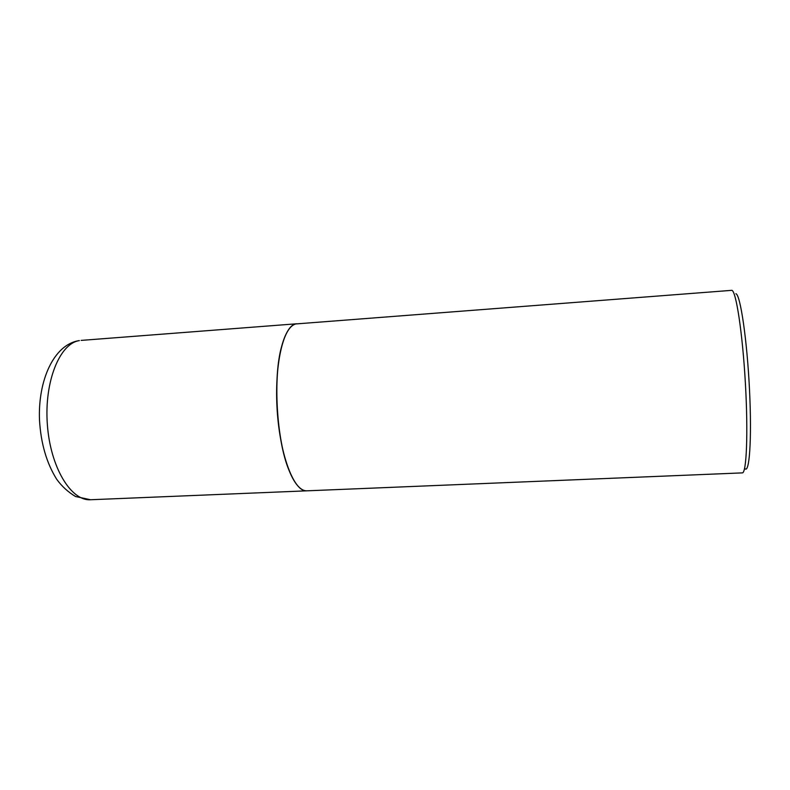 <?xml version="1.0" encoding="UTF-8"?>
<svg xmlns="http://www.w3.org/2000/svg" width="790" height="790" viewBox="0 0 790 790"><rect width="100%" height="100%" fill="white"/><g stroke="black" fill="none" stroke-linecap="round" stroke-linejoin="round"><path stroke-width="1.19" d="M296.882 323.772L295.667 323.949C283.343 326.072 274.13 365.494 277.211 410.82C280.164 456.166 294.344 492.091 306.688 490.837L90.574 499.744L75.524 496.515C67.97 491.973 61.679 486.196 56.643 479.194C46.561 463.009 40.843 443.269 39.5 420.004C37.88 380.464 53.73 344.855 78.664 340.697L79.365 340.618C59.931 343.265 44.151 381.264 47.341 424.319C50.303 467.384 71.14 501.235 90.574 499.744M289.278 328.798C286.316 332.62 283.788 338.446 281.675 346.297C272.718 377.403 276.441 440.425 289.002 470.257C292.024 477.802 295.233 483.292 298.62 486.729M295.835 323.94C290.187 325.342 285.516 332.748 281.793 346.148C272.817 377.324 276.559 440.484 289.14 470.386C294.808 484.161 300.714 490.975 306.846 490.827L742.294 472.884C746.52 473.585 748.258 433.345 745.395 383.338C742.58 333.35 736.142 291.224 731.886 290.325L295.835 323.94M735.905 293.722C740.368 294.631 747.073 339.73 749.513 389.904C752.001 440.109 749.335 475.442 744.634 468.223M81.153 340.401L296.803 323.772"/></g></svg>
